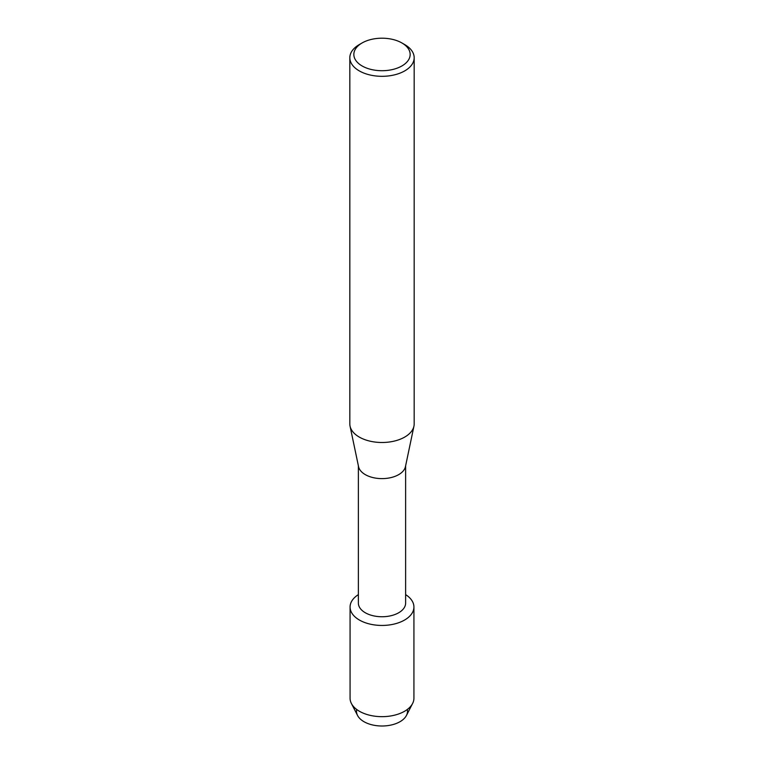 <?xml version="1.0" encoding="UTF-8"?>
<svg xmlns="http://www.w3.org/2000/svg" width="764" height="764" viewBox="0 0 764 764"><rect width="100%" height="100%" fill="white"/><g stroke="black" fill="none" stroke-linecap="round" stroke-linejoin="round"><path stroke-width="1.15" d="M407.298 709.479A25.489 14.717 180 0 1 400.021 721.693A25.489 14.717 180 0 1 370.817 724.511A25.489 14.717 180 0 1 356.702 709.479M405.627 465.792L405.627 603.102A23.627 13.647 180 0 1 398.712 612.747A23.627 13.647 180 0 1 372.956 615.708A23.627 13.647 180 0 1 358.373 603.102L358.373 465.792M404.576 620.043A31.926 18.431 180 0 1 359.968 620.358A31.926 18.431 180 0 1 358.373 594.621A31.926 18.431 180 0 0 350.074 607.017A31.926 18.431 180 0 0 369.786 624.045A31.926 18.431 180 0 0 404.576 620.043A31.926 18.431 180 0 0 405.627 594.621A31.926 18.431 180 0 1 413.926 607.017A31.926 18.431 180 0 1 404.576 620.043M401.912 42.965L404.758 44.608A32.174 18.575 180 0 1 414.174 57.739L414.174 423.924A32.174 18.575 180 0 1 413.945 426.159L405.455 466.613A23.627 13.647 180 0 1 398.712 474.616A23.627 13.647 180 0 1 374.284 477.872A23.627 13.647 180 0 1 358.545 466.613L350.055 426.159A32.174 18.575 180 0 1 349.826 423.924L349.826 57.739A32.174 18.575 180 0 1 359.242 44.608A32.174 18.575 180 0 1 359.242 44.599L362.088 42.965A28.153 16.254 180 0 1 401.912 42.965A28.153 16.254 180 0 1 401.912 65.952A28.153 16.254 180 0 1 362.088 65.952A28.153 16.254 180 0 1 362.088 42.965L359.242 44.608M413.945 426.159A32.174 18.575 180 0 1 404.758 437.056A32.174 18.575 180 0 1 371.495 441.477A32.174 18.575 180 0 1 350.055 426.159M414.174 57.739A32.174 18.575 180 0 1 404.758 70.88A32.174 18.575 180 0 1 369.69 74.901A32.174 18.575 180 0 1 349.826 57.739M413.926 607.017L413.926 698.229A31.926 18.431 180 0 1 412.608 703.472L406.438 715.476A25.489 14.717 180 0 1 400.021 721.693A25.489 14.717 180 0 1 357.562 715.476L351.392 703.472A31.926 18.431 180 0 1 350.074 698.229L350.074 607.017M412.608 703.472A31.926 18.431 180 0 1 404.576 711.265A31.926 18.431 180 0 1 351.392 703.472"/></g></svg>
